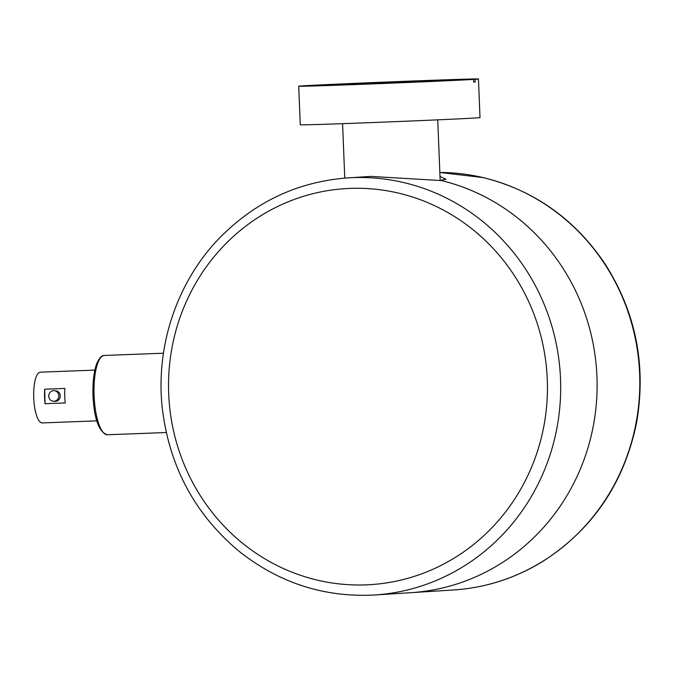 <?xml version="1.0" encoding="UTF-8"?>
<svg xmlns="http://www.w3.org/2000/svg" width="674" height="674" viewBox="0 0 674 674"><rect width="100%" height="100%" fill="white"/><g stroke="black" fill="none" stroke-linecap="round" stroke-linejoin="round"><path stroke-width="1.01" d="M45.057 403.701A25.393 7.549 -92.2 0 1 44.551 396.43A25.393 7.549 -92.2 0 1 44.678 389.21L64.873 388.443A25.393 7.549 87.8 0 0 64.746 395.663A25.393 7.549 87.8 0 0 65.252 402.942L45.057 403.701L44.678 389.21M94.857 370.102L40.314 372.174A25.393 7.549 87.8 0 0 33.7 396.843A25.393 7.549 87.8 0 0 42.235 422.927L96.778 420.862M53.305 401.199L54.72 401.333A5.291 5.047 -84.6 0 0 60.239 396.539A5.291 5.047 -84.6 0 0 55.715 390.794L54.291 390.667A5.291 5.047 -84.6 0 0 48.747 396.127A5.291 5.047 -84.6 0 0 58.823 396.405A5.291 5.047 -84.6 0 0 54.291 390.667M303.595 85.851L475.145 79.305L475.254 81.95A89.945 0.657 177.7 0 1 473.687 82.051L473.578 79.406L302.028 85.91A89.945 0.657 -2.3 0 0 298.717 86.221A89.945 0.657 -2.3 0 0 373.792 83.846A89.945 0.657 -2.3 0 0 473.578 79.406M473.679 82.009L475.254 81.95M475.145 79.305A89.945 0.657 -2.3 0 0 478.456 79.001L480.006 117.588A89.945 0.657 177.7 0 1 475.128 118.001A89.945 0.657 177.7 0 1 375.342 122.441A89.945 0.657 177.7 0 1 300.267 124.808L298.717 86.221M478.456 79.001A89.945 0.657 -2.3 0 0 403.381 81.369A89.945 0.657 -2.3 0 0 303.595 85.809M331.086 85.008L306.552 86.019L331.086 85.008M428.58 81.318L449.423 80.551L428.58 81.318M371.079 83.719L354.971 84.452L371.079 83.719M348.593 83.896L327.749 84.671L348.593 83.896M446.087 80.206L470.621 79.203L446.087 80.206M406.093 81.495L422.202 80.762L406.093 81.495M440.012 176.478L446.07 179.267L440.467 180.337A208.982 199.529 86.4 0 1 596.549 401.038A208.982 199.529 86.4 0 1 410.803 592.69A208.982 199.529 -93.6 0 0 596.937 376.572A208.982 199.529 -93.6 0 0 441.487 180.581L371.02 176.411L347.868 177.877C298.11 181.651 255.404 201.619 219.741 237.796C176.992 281.631 155.273 346.385 162.333 408.655C169.494 467.015 195.148 514.624 239.287 551.467C279.322 583.061 324.354 597.568 374.373 595.007A208.982 199.529 -93.6 0 0 560.515 378.889A208.982 199.529 -93.6 0 0 347.868 177.877M104.386 355.451C103.569 355.864 101.302 353.951 96.744 363.581C93.947 371.307 92.683 381.476 92.936 394.079C93.956 418.554 98.766 432.11 107.393 434.755A39.682 11.795 -92.2 0 1 94.048 393.987A39.682 11.795 -92.2 0 1 104.386 355.451L163.445 353.21M453.509 589.977C484.977 587.871 514.321 578.604 541.551 562.183C592.143 530.135 623.762 483.932 636.408 423.567C646.551 366.125 636.13 312.955 605.142 264.056C574.989 219.261 534.423 190.456 483.443 177.641L439.852 172.468A208.982 199.529 86.4 0 1 483.174 177.624A208.982 199.529 86.4 0 1 639.618 373.228A208.982 199.529 86.4 0 1 500.538 580.963A208.982 199.529 86.4 0 1 453.509 589.977L374.373 595.007M547.28 379.47A198.4 189.428 86.4 0 1 270.232 561.905A198.4 189.428 86.4 0 1 256.44 218.553A198.4 189.428 86.4 0 1 547.28 379.47M107.393 434.755L166.251 432.523M342.577 123.662L344.768 178.105M437.738 119.846L440.173 180.497"/></g></svg>
